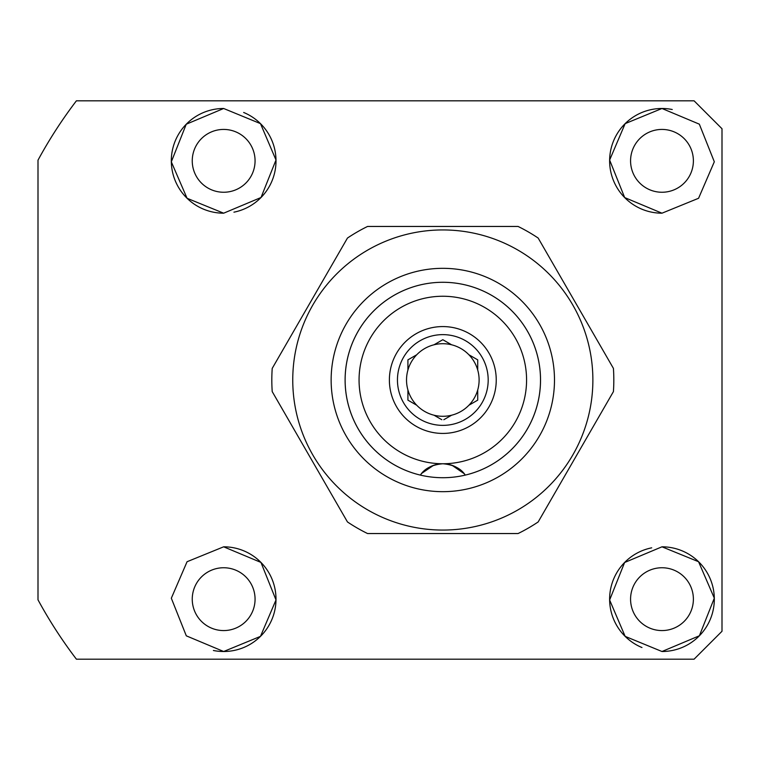 <?xml version="1.0" encoding="UTF-8"?>
<svg xmlns="http://www.w3.org/2000/svg" width="760" height="760" viewBox="0 0 760 760"><rect width="100%" height="100%" fill="white"/><g stroke="black" fill="none" stroke-linecap="round" stroke-linejoin="round"><path stroke-width="1.14" d="M223.659 192.251A31.407 31.407 0 0 1 192.251 160.844A31.407 31.407 0 0 1 223.659 129.428A31.407 31.407 0 0 1 255.065 160.844A31.407 31.407 0 0 1 223.659 192.251M223.659 630.572A31.407 31.407 0 0 1 192.251 599.156A31.407 31.407 0 0 1 223.659 567.748A31.407 31.407 0 0 1 255.065 599.156A31.407 31.407 0 0 1 223.659 630.572M661.979 630.572A31.407 31.407 0 0 1 630.572 599.156A31.407 31.407 0 0 1 661.979 567.748A31.407 31.407 0 0 1 693.386 599.156A31.407 31.407 0 0 1 661.979 630.572M661.979 192.251A31.407 31.407 0 0 1 630.572 160.844A31.407 31.407 0 0 1 661.979 129.428A31.407 31.407 0 0 1 693.386 160.844A31.407 31.407 0 0 1 661.979 192.251M223.659 213.189L187.064 198.274L171.323 161.842L186.248 124.222L223.659 108.49L260.481 123.633L275.994 159.999L261.022 197.505L223.659 213.189A52.345 52.345 0 0 1 171.314 160.844A52.345 52.345 0 0 1 223.659 108.49M223.659 546.811L260.955 562.428L275.994 599.944L260.481 636.367L223.659 651.51L186.304 635.835L171.323 598.225L187.064 561.725L223.659 546.811A52.345 52.345 0 0 1 276.003 599.156A52.345 52.345 0 0 1 213.398 650.494M661.979 651.51L625.147 636.367L609.634 600.001L624.615 562.495L661.979 546.811L698.563 561.725L714.314 598.158L699.38 635.778L661.979 651.51A52.345 52.345 0 0 0 714.324 599.156A52.345 52.345 0 0 0 661.979 546.811M641.962 647.529A52.345 52.345 0 0 1 651.7 547.827M661.979 213.189L624.672 197.571L609.634 160.056L625.147 123.633L661.979 108.49L699.333 124.165L714.314 161.775L698.573 198.274L661.979 213.189A52.345 52.345 0 0 1 609.625 160.844A52.345 52.345 0 0 1 672.239 109.506M694.079 659.186L76.409 659.186A460.655 460.655 0 0 1 38 599.83L38 160.17A460.655 460.655 0 0 1 76.409 100.814L694.079 100.814L722 128.734L722 631.265L694.079 659.186L722 631.265L722 622.117M722 128.734L694.079 100.814M243.666 112.471A52.345 52.345 0 0 1 233.928 212.173M452.105 465.348L464.084 473.594M421.097 474.126L421.809 473.28A27.921 27.921 0 0 0 420.356 475.095A97.717 97.717 0 0 1 442.814 282.283A97.717 97.717 0 0 1 465.281 475.095A27.921 27.921 0 0 0 442.814 463.752A83.752 83.752 0 0 1 359.062 380A83.752 83.752 0 0 1 442.814 296.248A83.752 83.752 0 0 1 526.575 380A83.752 83.752 0 0 1 442.814 463.752C453.445 464.673 460.93 468.454 465.281 475.095A27.921 27.921 0 0 0 425.153 470.06A27.921 27.921 0 0 1 442.814 463.752C432.136 464.702 424.65 468.483 420.356 475.095A27.921 27.921 0 0 1 421.809 473.28L433.533 465.348M442.814 326.572A53.428 53.428 0 0 1 496.242 380A53.428 53.428 0 0 1 442.814 433.428A53.428 53.428 0 0 1 389.386 380A53.428 53.428 0 0 1 442.814 326.572M442.814 425.372A45.372 45.372 0 0 0 488.186 380A45.372 45.372 0 0 0 442.814 334.628A45.372 45.372 0 0 0 397.452 380A45.372 45.372 0 0 0 442.814 425.372M451.136 415.492L451.63 415.207A36.29 36.29 0 0 1 416.736 405.241L407.92 400.149L407.92 389.965A36.29 36.29 0 0 1 407.92 370.034L407.92 359.851L416.736 354.758A36.29 36.29 0 0 1 433.998 344.793L442.814 339.701L451.63 344.793A36.29 36.29 0 0 1 477.717 389.965L477.717 400.149L468.901 405.241A36.29 36.29 0 0 1 451.63 415.207L443.811 419.719M434.492 415.492L441.826 419.719M477.717 389.965A36.29 36.29 0 0 1 468.901 405.241L469.395 404.956M434.492 344.508L433.998 344.793A36.29 36.29 0 0 1 451.63 344.793L451.136 344.508M468.901 354.758L477.717 359.851L477.717 369.455M416.736 405.241A36.29 36.29 0 0 1 407.92 389.965L407.92 390.545M407.92 370.034A36.29 36.29 0 0 1 416.736 354.758L416.242 355.043M442.814 339.701L441.826 340.28M408.909 359.28L407.92 359.851M407.92 399L407.92 400.149M476.719 400.719L477.717 400.149M477.717 361L477.717 359.851M442.814 530.062A150.062 150.062 0 0 1 292.752 380A150.062 150.062 0 0 1 442.814 229.938A150.062 150.062 0 0 1 592.876 380A150.062 150.062 0 0 1 442.814 530.062M442.814 226.451L367.565 226.451A171 171 0 0 0 347.462 238.051L272.213 368.401A171 171 0 0 0 272.213 391.599L347.462 521.949A171 171 0 0 0 367.565 533.548L518.073 533.548A171 171 0 0 0 538.165 521.949L613.424 391.599A171 171 0 0 0 613.424 368.401L538.165 238.051A171 171 0 0 0 518.073 226.451L442.814 226.451M442.814 282.283A97.717 97.717 0 0 0 345.106 380A97.717 97.717 0 0 0 442.814 477.717A97.717 97.717 0 0 0 540.531 380A97.717 97.717 0 0 0 442.814 282.283M554.486 380A111.672 111.672 0 0 0 442.814 268.327A111.672 111.672 0 0 0 331.141 380A111.672 111.672 0 0 0 442.814 491.672A111.672 111.672 0 0 0 554.486 380"/></g></svg>
